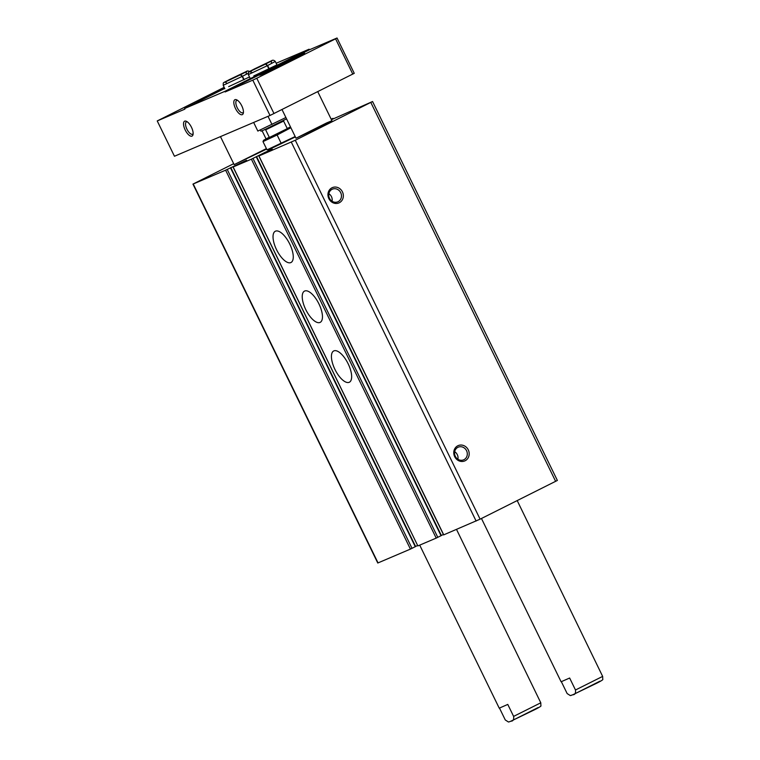 <?xml version="1.0" encoding="UTF-8"?>
<svg xmlns="http://www.w3.org/2000/svg" width="760" height="760" viewBox="0 0 760 760"><rect width="100%" height="100%" fill="white"/><g stroke="black" fill="none" stroke-linecap="round" stroke-linejoin="round"><path stroke-width="1.14" d="M465.13 460.75A8.331 7.59 -113.1 0 1 453.767 452.466A8.331 7.59 -113.1 0 1 465.538 446.576A8.331 7.59 -113.1 0 1 465.13 460.75M339.292 202.749A8.331 7.59 -113.1 0 1 327.94 194.465A8.331 7.59 -113.1 0 1 339.701 188.584A8.331 7.59 -113.1 0 1 339.292 202.749M265.382 152.75L265.164 152.304L272.327 149.245L258.932 155.961L295.288 140.248L372.562 101.526L331.436 119.7M443.735 534.85L480.101 519.165L557.365 480.443L372.562 101.526M331.217 119.263L333.013 118.351L331.151 119.13M233.671 163.685L192.954 184.1L225.615 170.183L246.553 160.246L233.044 167L251.389 159.182L265.164 152.304M192.954 184.1L377.767 563.017L410.419 549.1L415.615 546.525L230.736 167.599M415.596 546.478L417.639 545.461M233.159 166.963L417.858 545.917L436.202 538.099L441.398 535.524L256.538 156.636M349.201 382.308A17.489 7.163 63.4 0 1 335.036 369.607A17.489 7.163 63.4 0 1 333.716 350.959A17.489 7.163 63.4 0 1 347.947 363.385A17.489 7.163 63.4 0 1 349.363 382.233A17.489 7.163 63.4 0 1 349.201 382.308M320.007 322.449A17.489 7.163 63.4 0 1 305.834 309.748A17.489 7.163 63.4 0 1 304.513 291.099A17.489 7.163 63.4 0 1 318.753 303.525A17.489 7.163 63.4 0 1 320.169 322.373A17.489 7.163 63.4 0 1 320.007 322.449M290.814 262.589A17.489 7.163 63.4 0 1 276.64 249.888A17.489 7.163 63.4 0 1 275.32 231.239A17.489 7.163 63.4 0 1 289.56 243.666A17.489 7.163 63.4 0 1 290.976 262.513A17.489 7.163 63.4 0 1 290.814 262.589M441.38 535.477L443.412 534.461M266.637 149.083L234.137 164.635L266.399 148.599M321.508 126.255L296.001 138.234L326.524 122.987L331.92 120.716L321.508 126.255M338.115 201.685A6.887 6.279 -113.1 0 1 337.801 201.827A6.887 6.279 -113.1 0 1 329.327 197.961A6.887 6.279 -113.1 0 1 332.395 189.164A6.887 6.279 -113.1 0 1 340.793 192.859A6.887 6.279 -113.1 0 1 338.115 201.685M328.852 193.695A6.887 6.279 -113.1 0 1 332.082 201.257M463.952 459.686A6.887 6.279 -113.1 0 1 463.638 459.828A6.887 6.279 -113.1 0 1 455.154 455.962A6.887 6.279 -113.1 0 1 458.233 447.165A6.887 6.279 -113.1 0 1 466.63 450.86A6.887 6.279 -113.1 0 1 463.952 459.686M454.689 451.697A6.887 6.279 -113.1 0 1 457.919 459.258M224.713 88.454L184.604 108.528L184.898 109.126L157.234 120.935L174.458 156.246L270.019 115.472L354.255 73.321L337.031 38L335.569 38.826L352.792 74.138M481.46 518.481L561.098 681.767L569.649 678.024L575.481 689.994C575.861 693.234 574.959 694.82 572.774 694.773L570.323 695.6L567.14 693.557L561.374 681.72M517.208 500.593L602.651 676.4L575.481 689.994M572.774 694.773L597.445 682.85C601.531 680.741 603.297 679.573 602.765 679.336L602.651 676.4M499.5 708.12L505.276 719.957L508.45 722L509.618 721.706L508.45 722M419.71 545.129L499.234 708.168L507.775 704.425L513.617 716.395C513.997 719.635 513.095 721.221 510.91 721.173L509.618 721.706M456.522 529.425L540.788 702.8L513.617 716.395M510.91 721.173L535.582 709.251C539.657 707.142 541.433 705.973 540.901 705.736L540.788 702.8M193.144 133.655A6.887 2.821 63.4 0 1 192.593 134.197A6.887 2.821 63.4 0 1 192.527 134.235A6.887 2.821 63.4 0 1 186.95 129.228A6.887 2.821 63.4 0 1 186.428 121.885A6.887 2.821 63.4 0 1 187.197 121.771M273.457 69.037A23.313 0.532 154 0 1 291.279 60.344M243.447 112.186A6.887 2.821 63.4 0 1 242.886 112.736A6.887 2.821 63.4 0 1 242.82 112.765A6.887 2.821 63.4 0 1 237.243 107.768A6.887 2.821 63.4 0 1 236.73 100.424A6.887 2.821 63.4 0 1 237.5 100.311M242.278 114.655A8.331 3.41 63.4 0 1 234.764 106.837A8.331 3.41 63.4 0 1 236.673 99.826A8.331 3.41 63.4 0 1 241.68 105.64A8.331 3.41 63.4 0 1 243.333 113.135A8.331 3.41 63.4 0 1 242.278 114.655M191.986 136.116A8.331 3.41 63.4 0 1 184.471 128.307A8.331 3.41 63.4 0 1 186.371 121.296A8.331 3.41 63.4 0 1 191.387 127.11A8.331 3.41 63.4 0 1 193.03 134.596A8.331 3.41 63.4 0 1 191.986 136.116M270.019 115.472L252.795 80.151L225.131 91.96L224.846 91.361L309.073 49.21L276.165 63.251M184.604 108.528L224.846 91.361M273.999 113.572L256.776 78.252L335.569 38.826M309.073 49.21L309.367 49.808L337.031 38M157.234 120.935L224.171 87.343M253.802 75.924L276.963 64.894L275.281 61.446L267.615 65.531L269.297 68.97M228.655 86.649L249.498 76.969M256.776 78.252L252.795 80.151M272.707 68.248A24.985 0.57 -26 0 0 259.683 75.164A24.985 0.57 -26 0 0 259.683 75.173A24.985 0.57 -26 0 0 282.387 64.733A24.985 0.57 -26 0 0 304.589 53.276A24.985 0.57 -26 0 0 272.707 68.248M225.131 91.96L309.367 49.808M224.475 87.96A24.985 0.57 -26 0 0 210.843 94.648A24.985 0.57 -26 0 0 197.818 101.574A24.985 0.57 -26 0 0 200.659 100.491M252.225 72.694C250.809 71.497 249.992 71.117 249.784 71.554L265.591 64.059L267.32 65.683L268.992 69.122M271.387 63.346C271.32 61.503 271.519 60.62 271.995 60.714L265.772 63.973L267.615 65.531M227.078 83.429C225.663 82.232 224.846 81.852 224.637 82.289L240.445 74.793L242.164 76.409L243.846 79.857M246.24 74.081C246.173 72.228 246.373 71.355 246.848 71.449L240.616 74.708L242.468 76.266L244.15 79.705M295.174 136.534L267.017 149.862L268.28 149.9L295.345 136.905M281.152 143.26L277.124 134.995L290.415 127.984M267.017 149.862L262.988 141.607L277.124 134.995M269.249 137.208L263.577 140.268L262.988 141.607M286.51 129.019L269.382 137.484L286.51 129.019M290.491 126.939L287.213 128.45M263.577 140.268L290.681 127.319M253.65 122.455L257.849 131.071L285.893 117.505M286.558 118.873L264.062 129.931L260.974 131.195L260.348 129.903M268.014 116.328L271.985 124.459M480.101 519.165L295.288 140.248M555.636 481.365L370.823 102.448M378.043 562.913L193.23 183.996M410.419 549.1L225.615 170.183M412.015 548.34L227.202 169.423M415.273 546.706L230.46 167.789M436.202 538.099L251.389 159.182M437.788 537.339L252.976 158.422M441.047 535.705L256.243 156.788M443.745 534.878L258.932 155.961M476.121 521.056L291.317 142.139M599.944 681.169L573.914 694.269M538.08 707.569L512.04 720.67M267.32 65.683L248.34 74.594L250.021 78.033M242.164 76.409L223.193 85.32L224.865 88.768M248.14 73.359L242.468 76.266M283.812 120.109L283.613 121.087L265.658 129.846L269.373 137.475M415.615 546.525L230.812 167.608M417.858 545.917L233.044 167M441.398 535.524L256.585 156.607M443.631 534.917L258.827 156M282.017 109.563L296.001 138.234M317.765 91.675L331.92 120.716M571.482 695.305L570.323 695.6M220.466 136.619L234.137 164.635M262.105 130.796L266.038 138.871M248.34 74.594C248.843 71.212 246.563 73.16 254.6 68.856L271.329 60.838C272.659 59.869 273.98 60.068 275.281 61.446M223.193 85.32C223.687 81.938 221.416 83.894 229.453 79.581L246.173 71.563C247.513 70.594 248.833 70.803 250.135 72.181M264.765 129.399L265.658 129.846M283.613 121.087L287.337 128.715"/></g></svg>
